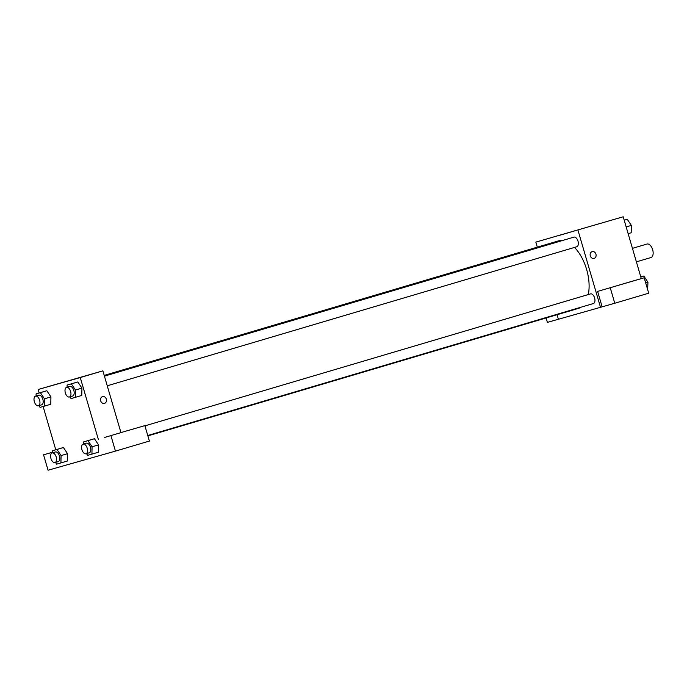 <?xml version="1.0" encoding="UTF-8"?>
<svg xmlns="http://www.w3.org/2000/svg" width="687" height="687" viewBox="0 0 687 687"><rect width="100%" height="100%" fill="white"/><g stroke="black" fill="none" stroke-linecap="round" stroke-linejoin="round"><path stroke-width="1.03" d="M636.385 261.859L650.975 257.539A7.033 3.83 -106.5 0 0 652.65 249.707A7.033 3.83 -106.5 0 0 646.982 244.048L632.444 248.359M537.311 247.14L535.843 242.116L623.203 216.774L641.289 278.604M592.134 251.648A3.512 2.946 -105.8 0 1 592.16 251.64A3.512 2.946 -105.8 0 1 595.955 254.216A3.512 2.946 -105.8 0 1 594.083 258.406A3.512 2.946 -105.8 0 1 590.288 255.839A3.512 2.946 -105.8 0 1 592.134 251.648A3.512 2.946 74.2 0 1 595.955 254.216A3.512 2.946 74.2 0 1 594.075 258.406M597.621 291.408L644.191 277.78L597.621 291.408L602.138 306.84L558.402 319.266L557.071 314.723M535.843 242.116L623.203 216.774M577.956 230.171L600.515 307.321M636.256 280.047L618.532 285.26L636.256 280.047M610.262 287.827L614.771 303.25L602.138 306.84M644.191 277.78L648.708 293.203L614.771 303.25M576.316 230.394L558.54 235.624L576.316 230.394M546.096 317.978L547.384 322.375L558.394 319.249M147.757 435.489L593.405 303.525A5.024 2.739 -106.5 0 0 594.616 297.96A5.024 2.739 -106.5 0 0 590.554 293.89L144.94 425.846M107.249 385.793L576.805 246.745A5.024 2.739 -106.5 0 0 578.007 241.189A5.024 2.739 -106.5 0 0 573.954 237.118L104.433 376.15M588.287 294.568A35.209 19.176 -106.5 0 0 586.629 269.484A35.209 19.176 -106.5 0 0 574.53 247.423M562.275 240.57A35.209 19.176 -106.5 0 0 558.188 240.965L104.209 375.394M147.877 435.893L578.179 308.472A35.209 19.176 -106.5 0 0 580.884 307.235M39.159 392.973L38.137 389.495L102.878 370.851L120.929 432.57L144.871 425.631L120.929 432.57M144.871 425.631L149.388 441.063L115.45 451.11L48.064 470.226L43.556 454.794L52.684 452.209M122.398 432.209L104.673 437.421L122.398 432.209M52.684 452.183L43.556 454.794M110.942 435.678L115.45 451.11M83.668 443.991L83.711 441.853L94.437 438.735L98.542 444.875L98.378 452.235L87.661 455.352L86.51 453.626M67.068 387.21L67.111 385.072L77.829 381.955L81.933 388.095L81.779 395.454L71.062 398.58L69.902 396.846M36.068 396.004L36.11 393.866L46.828 390.748L50.932 396.888M52.667 452.785L52.719 450.646L63.436 447.529L67.541 453.669L67.386 461.029L56.66 464.146L55.51 462.42M38.137 389.495L80.259 377.549L98.301 439.268M55.759 449.745L43.118 406.506M75.793 378.674L60.834 383.002L75.793 378.674M80.259 377.549L102.878 370.851M102.526 396.631A3.512 2.946 -105.8 0 1 102.552 396.622A3.512 2.946 -105.8 0 1 106.348 399.199A3.512 2.946 -105.8 0 1 104.467 403.389A3.512 2.946 -105.8 0 1 100.68 400.822A3.512 2.946 -105.8 0 1 102.526 396.631A3.512 2.946 74.2 0 1 106.348 399.199A3.512 2.946 74.2 0 1 104.467 403.389M36.11 393.866L40.37 392.663L44.466 398.812L44.312 406.163L40.061 407.374L38.91 405.639M38.412 405.794L41.641 404.832A5.024 2.739 -106.5 0 0 42.834 399.241A5.024 2.739 -106.5 0 0 38.79 395.197L35.552 396.159A5.024 2.739 -106.5 0 0 34.35 401.723A5.024 2.739 -106.5 0 0 38.412 405.794A5.024 2.739 -106.5 0 0 39.606 400.195A5.024 2.739 -106.5 0 0 35.552 396.159M44.466 398.812L50.932 396.897L50.778 404.248L44.312 406.163M42.577 391.959L46.828 390.748L50.932 396.897M40.37 392.663L46.828 390.748M67.111 385.072L71.362 383.87L75.467 390.018L75.312 397.369M69.404 397L72.642 396.038A5.024 2.739 -106.5 0 0 73.835 390.448A5.024 2.739 -106.5 0 0 69.782 386.403L66.553 387.365A5.024 2.739 -106.5 0 0 65.351 392.93A5.024 2.739 -106.5 0 0 69.404 397A5.024 2.739 -106.5 0 0 70.606 391.401A5.024 2.739 -106.5 0 0 66.553 387.365M75.467 390.018L81.933 388.103L77.829 381.955L73.578 383.166M71.362 383.87L77.829 381.955M52.719 450.646L56.969 449.444L61.074 455.593L60.92 462.944M55.012 462.566L58.24 461.612A5.024 2.739 -106.5 0 0 59.443 456.022A5.024 2.739 -106.5 0 0 55.389 451.977L52.16 452.939A5.024 2.739 -106.5 0 0 50.95 458.504A5.024 2.739 -106.5 0 0 55.012 462.566A5.024 2.739 -106.5 0 0 56.205 456.975A5.024 2.739 -106.5 0 0 52.16 452.939M61.074 455.593L67.541 453.678L63.436 447.529L59.176 448.731M56.969 449.444L63.436 447.529M83.711 441.853L87.97 440.65L92.067 446.799L91.921 454.15M86.012 453.772L89.241 452.819A5.024 2.739 -106.5 0 0 90.435 447.228A5.024 2.739 -106.5 0 0 86.39 443.184L83.161 444.146A5.024 2.739 -106.5 0 0 81.951 449.71A5.024 2.739 -106.5 0 0 86.012 453.772A5.024 2.739 -106.5 0 0 87.206 448.182A5.024 2.739 -106.5 0 0 83.161 444.146M92.067 446.799L98.533 444.884L94.437 438.735L90.177 439.938M87.97 440.65L94.437 438.735M624.191 220.132L627.24 219.265L631.344 225.413L631.19 232.764L628.15 233.666M626.183 226.942L631.344 225.413M624.2 220.166L627.24 219.265M640.791 276.913L643.848 276.045L647.944 282.194L647.643 289.588M645.677 282.864L647.944 282.194M640.799 276.947L643.848 276.045"/></g></svg>
